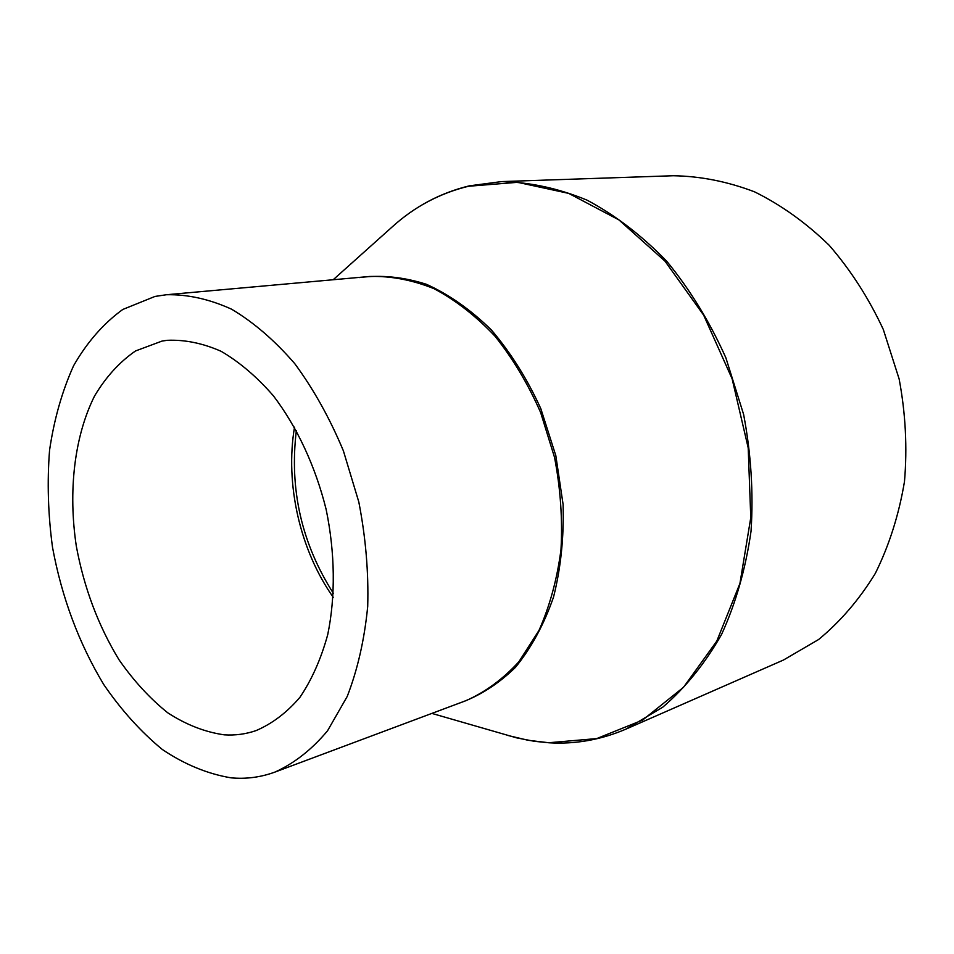 <?xml version="1.0" encoding="UTF-8"?>
<svg xmlns="http://www.w3.org/2000/svg" width="954" height="954" viewBox="0 0 954 954"><rect width="100%" height="100%" fill="white"/><g stroke="black" fill="none" stroke-linecap="round" stroke-linejoin="round"><path stroke-width="1.43" d="M224.297 734.842C235.149 735.546 245.715 734.139 255.982 730.633C272.164 723.728 286.808 712.638 299.902 697.35C311.779 679.785 321.057 658.892 327.723 634.66C335.593 596.488 335.128 552.891 326.137 509.412C315.428 466.315 296.98 426.808 273.369 395.791C256.876 376.842 239.466 362.019 221.161 351.322C202.737 343.202 184.742 339.541 167.165 340.316L162.025 341.079L135.504 350.965C119.453 362.055 105.787 377.104 94.518 396.077C74.269 436.682 68.08 491.155 76.296 546.046C84.024 587.783 98.262 625.693 119.035 659.798C133.703 680.846 149.933 698.519 167.749 712.805C186.173 724.766 205.027 732.112 224.297 734.842M154.977 296.444L122.768 309.466C103.39 323.561 87.005 342.319 73.601 365.716C62.105 391.2 54.104 419.343 49.572 450.145C47.068 481.877 48.058 514.278 52.518 547.346C61.807 597.502 78.884 643.234 103.736 684.531C121.301 710.134 140.822 731.778 162.311 749.474C184.599 764.452 207.531 773.897 231.095 777.844C246.156 779.215 260.8 777.283 275.026 772.048C294.345 763.283 311.851 749.534 327.532 730.8L347.22 696.456C357.643 669.529 364.476 639.514 367.707 606.41C368.673 572.161 365.704 537.352 358.811 501.971L343.392 450.848C329.857 418.377 313.639 389.304 294.75 363.641C274.776 340.53 253.728 322.38 231.607 309.203C209.355 299.103 187.628 294.273 166.401 294.738L154.977 296.444M431.864 713.401L516.436 737.812L534.204 741.282L549.134 742.796C575.477 744.358 601.139 739.779 626.11 729.047L783.449 660.037L818.651 639.49C840.438 621.519 859.327 599.506 875.319 573.414C889.211 545.33 898.93 514.719 904.475 481.603C907.373 447.629 905.596 413.428 899.145 379.012L883.309 329.488C868.724 298.149 850.67 270.054 829.133 245.226C806.047 222.795 781.183 204.991 754.531 191.826C727.413 181.51 700.319 176.156 673.238 175.739L501.53 181.594L469.571 185.827M294.524 427.094C284.912 483.94 299.985 550.208 333.244 597.299M296.372 430.397C289.229 489.211 301.595 543.577 333.495 593.507M458.314 703.515C479.087 696.301 498.131 684.245 515.47 667.335C531.354 647.778 544.054 624.345 553.547 597.025C560.845 567.964 564.029 537.114 563.098 504.475L555.824 455.642L540.811 408.646C527.264 379.024 510.831 352.837 491.501 330.108C470.978 309.931 449.31 294.667 426.474 284.316C403.53 276.958 381.183 274.716 359.419 277.566M275.026 772.048L466.124 700.594C485.467 691.996 503.056 679.045 518.893 661.742L538.986 630.427C549.778 606.112 557.1 579.221 560.976 549.742C562.657 519.358 560.511 488.579 554.548 457.431L540.632 412.51C528.111 384.033 512.894 358.585 494.959 336.142C475.867 315.941 455.547 300.116 433.998 288.668C412.235 279.927 390.77 275.861 369.615 276.469L166.401 294.738M507.659 735.415L528.087 740.28L548.777 742.737L596.715 738.587L642.531 720.139L683.505 687.309L716.824 641.052L739.934 583.431L750.774 517.652L748.198 447.879L732.123 378.81L703.67 315.178L664.974 261.146L618.919 219.909L568.727 193.4L517.617 182.321L468.486 186.257C439.675 193.28 414.167 206.899 391.987 227.1C414.358 206.732 440.104 192.982 469.249 185.863L501.53 181.594C529.78 182.142 558.257 188.308 586.96 200.101C615.27 215.163 641.863 235.543 666.739 261.241C690.064 289.682 709.764 321.856 725.851 357.762L743.607 414.406C751.072 453.722 753.553 492.646 751.036 531.187C745.682 568.667 735.856 603.095 721.558 634.47C705.03 663.471 685.437 687.703 662.756 707.188L626.11 729.047M333.184 279.749L391.987 227.1"/></g></svg>
